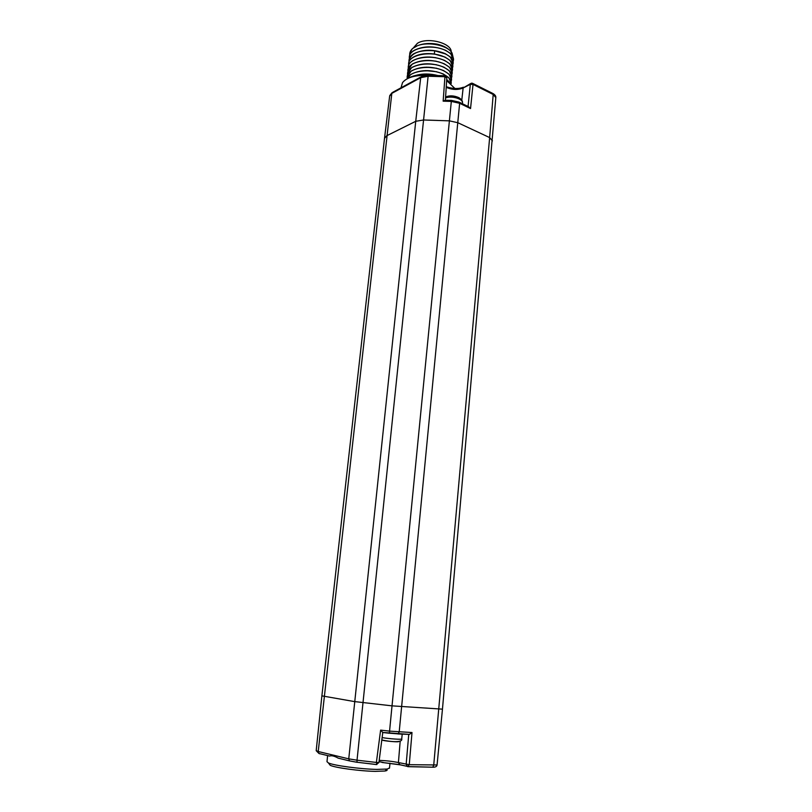 <?xml version="1.0" encoding="UTF-8"?>
<svg xmlns="http://www.w3.org/2000/svg" width="812" height="812" viewBox="0 0 812 812"><rect width="100%" height="100%" fill="white"/><g stroke="black" fill="none" stroke-linecap="round" stroke-linejoin="round"><path stroke-width="1.22" d="M383.579 762.559L379.031 761.636M376.423 764.559L357.047 762.245L376.382 764.498L378.91 762.549L376.382 762.438L376.9 764.508M342.441 759.179L338.239 758.154C334.392 756.013 331.509 755.312 329.611 756.063L328.19 755.718M389.506 767.979L387.202 769.045L376.839 769.4C360.599 769.126 333.783 765.523 328.413 762.945L326.992 761.697L327.612 755.576M446.245 86.732L449.209 87.584C454.558 88.944 459.308 88.823 463.439 87.199M446.641 80.53L454.903 88.498M446.671 80.073L450.863 83.301M407.35 78.693C413.846 74.785 422.595 73.699 433.618 75.435M401.006 87.808L402.529 82.621C406.599 77.617 414.435 75.201 426.046 75.374M384.543 138.081L389.648 96.151L392.815 92.263L420.961 76.937M470.625 83.555L463.134 87.98L470.331 84.326L473.02 84.418L472.361 83.23L471.336 83.2L470.331 84.326L468.057 106.453M437.079 764.975L409.258 764.681L398.418 762.559L399.93 764.853M397.88 733.957L409.421 734.393L412.009 732.536L409.258 764.681L407.685 766.66L406.162 764.346L408.74 734.454L408.121 734.332M378.92 762.529L382.777 732.444M357.077 762.306L349.464 760.885L357.047 762.245L357.026 760.194L376.382 762.438L380.615 730.12L382.807 732.515L389.608 733.277M459.43 102.302L468.514 106.676L470.544 108.554L459.633 103.297L451.32 101.419L443.149 101.165L445.24 100.231L451.513 100.424M428.31 75.293L421.702 76.541L420.687 77.678L428.117 76.247L444.732 76.714L446.813 77.84M449.087 81.718L446.712 79.566M436.612 68.238L426.33 67.163M436.744 71.76L425.468 70.583M436.836 75.272L424.646 74.004M407.198 78.774C409.583 70.695 431.091 68.117 443.21 74.156C448.528 76.754 451.198 79.708 451.228 83.037L451.178 83.565M407.228 78.571L407.157 77.313C406.721 68.086 430.258 64.046 443.545 70.766C448.863 73.364 451.533 76.338 451.553 79.677L451.127 81.545M407.583 75.222L407.522 73.973C407.096 64.696 430.614 60.626 443.89 67.366C449.198 69.984 451.868 72.968 451.888 76.328L451.462 78.196M435.141 54.11L430.715 53.643M435.78 57.662L429.355 56.992M436.166 61.194L428.239 60.362M436.43 64.716L427.244 63.762M407.949 71.872L407.888 70.634C407.462 61.316 430.969 57.205 444.235 63.986C449.533 66.604 452.193 69.609 452.213 72.989L451.787 74.856M408.304 68.533L408.253 67.294C407.827 57.936 431.314 53.795 444.57 60.606C449.868 63.234 452.528 66.249 452.538 69.649L452.122 71.517M408.669 65.204L408.609 63.965C408.203 54.556 431.669 50.395 444.905 57.226C450.203 59.875 452.863 62.9 452.873 66.32L452.457 68.188M409.025 61.874L408.974 60.636C411.105 52.942 419.672 49.664 434.674 50.811L445.25 53.856C450.538 56.515 453.187 59.55 453.197 62.991L452.781 64.858M409.39 58.545L409.329 57.317C408.933 47.827 432.38 43.604 445.585 50.486C450.873 53.156 453.522 56.211 453.522 59.662L453.512 59.885M452.964 56.718L452.081 53.156C448.427 45.645 428.553 41.128 417.267 45.797C412.496 47.837 409.979 50.567 409.695 54.008L409.745 55.226M453.116 61.529L453.522 59.662M453.187 63.214L450.315 56.982L445.27 53.663C433.679 49.055 423.113 49.116 413.552 53.846C410.781 55.632 409.268 57.743 409.015 60.179M452.852 66.533L450.061 60.413L444.925 57.033L434.339 53.998C425.661 52.963 418.586 54.049 413.095 57.266C410.385 59.032 408.903 61.113 408.649 63.509M449.34 50.019C446.529 47.34 442.469 45.401 437.171 44.183C428.706 42.691 421.215 43.625 414.699 46.974L414.709 46.974M409.37 56.86C409.634 54.384 411.187 52.242 414.018 50.425C423.58 45.736 434.115 45.685 445.605 50.293L450.569 53.551L453.543 59.469M409.735 53.541L412.283 48.7L417.267 45.797M452.528 69.873L449.807 63.854L444.59 60.403C432.826 55.795 422.179 55.886 412.628 60.697C409.979 62.443 408.537 64.493 408.284 66.838M452.203 73.202L449.554 67.294L444.245 63.793C432.4 59.174 421.712 59.286 412.171 64.118L407.928 70.177M451.868 76.551L449.3 70.735L443.91 67.173C431.974 62.554 421.235 62.686 411.704 67.558L407.563 73.516M451.543 79.891L449.036 74.186L443.565 70.563C431.537 65.945 420.768 66.097 411.248 70.999L407.198 76.866M451.208 83.25L448.782 77.647L443.23 73.963C431.121 69.345 420.311 69.507 410.801 74.44L407.137 78.805M437.912 75.557C429.984 73.496 422.494 73.476 415.439 75.496M451.107 52.242L452.061 55.196M452.061 55.429L451.411 58.149M413.501 47.725L417.409 43.31C427.356 36.784 451.634 43.026 451.198 51.866M386.705 769.482C387.649 770.162 387.07 770.669 384.969 771.014L375.306 771.37C360.183 771.136 335.275 767.776 330.24 765.33L329.134 763.889M399.443 764.742L382.99 762.58M412.009 732.536L389.567 731.125L392.023 705.851L442.459 709.15L437.069 765.026C436.775 766.579 435.323 767.299 432.715 767.198L408.02 766.67M379.194 760.377C386.197 760.631 392.612 761.362 398.418 762.559L400.194 741.051M461.774 100.241L463.134 87.98C457.775 90.122 452.132 89.909 446.214 87.32M382.016 762.448L399.159 764.569L408.253 766.589L432.715 767.198L433.709 765.33L489.646 137.583L457.887 122.734L449.391 120.846L451.32 101.419L451.604 100.434L458.942 102.068L459.633 103.297L399.2 731.927L398.164 733.875L389.567 733.206L389.567 731.125L380.615 730.12M409.421 734.393L382.625 732.434M444.915 75.749L428.431 75.293L428.117 76.247L357.026 760.194L348.754 758.855L415.734 121.303L386.735 135.736L384.502 138.405L321.887 695.864L354.408 701.568L392.023 705.851L449.391 120.846L423.499 119.983L415.734 121.303L420.687 77.678L391.81 93.38L318.223 751.516L348.754 758.855L349.464 760.885L338.239 758.154M319.745 753.78L318.913 753.465L318.223 751.516L316.203 750.633L321.877 695.904M472.828 83.463L492.519 93.299L493.199 94.486L473.02 84.418L470.544 108.554M492.996 93.542C495.066 94.811 496.01 96.151 495.817 97.572L493.199 94.486L489.646 137.583L492.427 140.862M442.459 709.15L495.807 97.775M443.149 101.165L445.017 75.76L446.823 77.79L445.382 100.241M445.524 97.968C451.573 95.481 463.023 98.81 462.475 102.86L462.444 103.154M401.737 738.91L401.727 738.971C401.828 739.712 388.806 738.798 382.168 737.58M398.672 741.518C399.504 742.259 387.517 741.386 382.838 740.351M434.674 50.811L434.339 53.998M389.486 768.182L390.014 763.189M329.611 756.063L318.913 753.465L316.193 750.684M389.75 95.593L392.074 92.68M462.393 103.723L462.475 102.86C462.789 101.155 461.581 99.419 458.841 97.633C453.959 95.552 449.645 95.298 445.92 96.882M402.194 734.058L401.727 738.971C402.843 742.523 392.125 742.168 381.863 739.986L381.853 739.986M384.969 771.014L387.202 769.045M330.24 765.33L328.413 762.945"/></g></svg>
